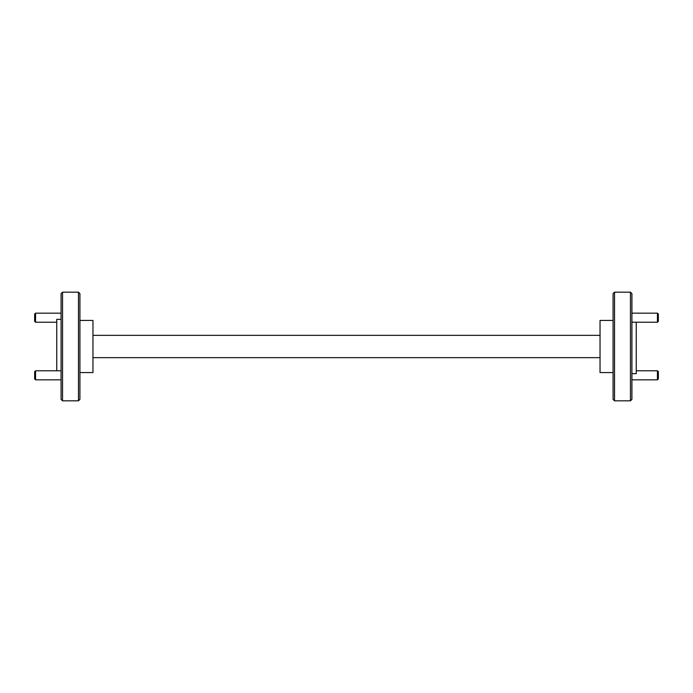<?xml version="1.0" encoding="UTF-8"?>
<svg xmlns="http://www.w3.org/2000/svg" width="693" height="693" viewBox="0 0 693 693"><rect width="100%" height="100%" fill="white"/><g stroke="black" fill="none" stroke-linecap="round" stroke-linejoin="round"><path stroke-width="1.04" d="M658.35 371.691L658.35 378.932L657.44 379.842L657.44 370.781L658.35 371.691M658.35 314.068L658.35 321.309L657.44 322.219L657.44 313.158L658.35 314.068M35.56 322.219L34.65 321.309L34.65 314.068L35.56 313.158L35.56 322.219L56.748 322.219M35.56 379.842L34.65 378.932L34.65 371.691L35.56 370.781L35.56 379.842L61.088 379.842M631.912 293.615L631.912 399.385L630.457 400.831L630.457 292.169L631.912 293.615M614.526 400.831L613.08 399.385L613.08 293.615L614.526 292.169L614.526 400.831L630.457 400.831M79.92 293.615L79.92 399.385L78.474 400.831L78.474 292.169L79.92 293.615M62.543 400.831L61.088 399.385L61.088 293.615L62.543 292.169L62.543 400.831L78.474 400.831M631.912 373.666L636.252 373.666L636.252 322.219M614.526 292.169L630.457 292.169M613.08 372.574L600.034 372.574L600.034 320.426L613.08 320.426M62.543 292.169L78.474 292.169M61.088 319.334L56.748 319.334L56.748 370.781M79.92 372.574L92.966 372.574L92.966 320.426L79.92 320.426M92.966 357.657L600.034 357.657M600.034 335.343L92.966 335.343M636.252 370.781L657.44 370.781M631.912 379.842L657.44 379.842M631.912 313.158L657.44 313.158M631.912 322.219L657.44 322.219M35.56 313.158L61.088 313.158M35.56 370.781L61.088 370.781"/></g></svg>
